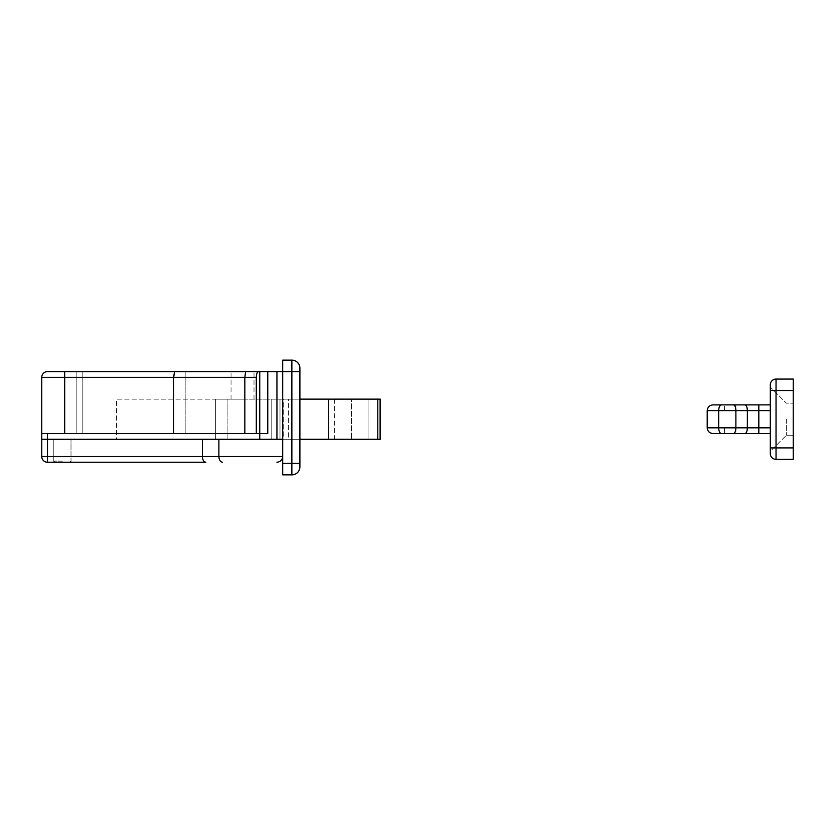 <?xml version="1.0" encoding="UTF-8"?>
<svg xmlns="http://www.w3.org/2000/svg" width="835" height="835" viewBox="0 0 835 835"><rect width="100%" height="100%" fill="white"/><g stroke="black" fill="none" stroke-linecap="round" stroke-linejoin="round"><path stroke-width="0.63" stroke-dasharray="4.17 3.13" d="M377.785 399.14L288.43 399.14L299.901 399.14L299.901 439.304L299.901 399.14L227.12 399.14L299.901 399.14L299.901 439.304L215.649 439.304L380.217 439.304L271.772 439.304L380.217 439.304L380.217 399.14L379.069 399.14L379.069 439.304L379.069 399.14L368.058 399.14L368.058 439.304L368.058 399.14L351.514 399.14L351.514 439.304L351.514 399.14L271.772 399.14L380.217 399.14L377.785 399.14L377.785 439.304M227.12 399.14L215.649 399.14L215.649 439.304L215.649 399.14L227.12 399.14L227.12 439.304L227.12 399.14M283.242 399.14L334.324 399.14L334.324 439.304L328.583 439.304L334.324 439.304L334.324 399.14L283.242 399.14L283.242 439.304L271.772 439.304L328.583 439.304L283.242 439.304L283.242 399.14M242.536 371.606L231.055 371.606L242.536 371.606M242.536 399.14L231.055 399.14L242.536 399.14M62.406 462.246L53.795 462.246L62.406 462.246M62.406 461.097L53.795 461.097L62.406 461.097M62.406 439.304L53.795 439.304L62.406 439.304M222.35 462.246C220.263 461.88 219.104 459.97 218.885 456.505L47.491 456.505L47.491 462.246L205.848 462.246C203.75 461.88 202.592 459.97 202.373 456.505L202.373 439.304L259.748 439.304L47.491 439.304L282.689 439.304L276.949 439.304L282.689 439.304L282.689 371.606L76.173 371.606L267.774 371.606L76.173 371.606L267.774 371.606L267.774 433.563L267.774 371.606L259.748 371.606L259.748 433.563L64.692 433.563L64.692 377.347L173.69 377.347L173.69 433.563M267.774 371.606L267.774 433.563L47.491 433.563L185.172 433.563L185.172 371.606L185.172 433.563L267.774 433.563L259.748 433.563L259.748 371.606L259.748 439.304L276.949 439.304L259.748 439.304M41.75 439.304L47.491 439.304L41.75 439.304L41.75 456.505L47.491 456.505L47.491 433.563L41.75 433.563L41.75 439.304M116.566 439.304L299.901 439.304L288.43 439.304L288.43 399.14L116.566 399.14L116.566 439.304L288.43 439.304L288.43 399.14L116.566 399.14L116.566 439.304M282.689 463.394L282.689 474.864L291.864 474.864L291.864 463.394L299.901 463.394L299.901 371.606L291.864 371.606L291.864 463.394L282.689 463.394L282.689 371.606L291.864 371.606L291.864 360.135L282.689 360.135L282.689 371.606M299.901 399.14L299.901 439.304M174.484 371.606L173.69 377.347L256.303 377.347C256.449 373.882 257.211 371.972 258.599 371.606L47.491 371.606A5.741 5.741 0 0 0 41.75 377.347L41.75 433.563L64.692 433.563M276.949 439.304L276.949 371.606M258.599 371.606L259.748 371.606M245.626 371.606L244.832 377.347L244.832 433.563M256.303 377.347L256.303 433.563M41.75 433.563L47.491 433.563M299.901 466.838A8.026 8.026 0 0 1 291.864 474.864A8.026 8.026 0 0 0 299.901 466.838M291.864 360.135A8.026 8.026 0 0 1 299.901 368.162A8.026 8.026 0 0 0 291.864 360.135M282.689 456.505L282.689 439.304L282.689 456.505L218.885 456.505L218.885 439.304M786.361 419.222L786.361 435.286L786.361 419.222M793.25 419.222L793.25 435.286L793.25 419.222M793.25 390.54L793.25 379.069L776.039 379.069L776.039 390.54L793.25 390.54L793.25 447.904L776.039 447.904L776.039 390.54L770.308 390.54L770.308 387.096L786.361 403.159L793.25 403.159L786.361 403.159L770.308 387.096L770.308 451.349L770.308 390.54L770.308 451.349L786.361 435.286L770.308 451.349M721.43 404.881C719.77 405.246 718.851 407.156 718.674 410.611L718.674 427.823L707.203 427.823L707.203 410.611L770.308 410.611L770.308 404.881L770.308 410.611L724.415 410.611L758.827 410.611L758.827 404.881L735.885 404.881L770.308 404.881L712.933 404.881M735.885 404.881L735.885 410.611C735.729 407.156 734.936 405.246 733.506 404.881L724.415 404.881L735.885 404.881L735.885 427.823C735.729 431.288 734.936 433.198 733.506 433.563L770.308 433.563L770.308 427.823L770.308 433.563L758.827 433.563L758.827 427.823L747.356 427.823C747.21 431.288 746.417 433.198 744.977 433.563M712.933 433.563L733.506 433.563M770.308 410.611L770.308 433.563L770.308 427.823L724.415 427.823L724.415 433.563L724.415 427.823L770.308 427.823L758.827 427.823L758.827 410.611L770.308 410.611L770.308 427.823M770.308 453.645A5.741 5.741 0 0 0 776.039 459.375L793.25 459.375L793.25 447.904M776.039 379.069A5.741 5.741 0 0 0 770.308 384.799M744.977 404.881C746.417 405.246 747.21 407.156 747.356 410.611L747.356 427.823L718.674 427.823C718.851 431.288 719.77 433.198 721.43 433.563M724.415 410.611L724.415 404.881L724.415 410.611M279.996 399.14L279.996 439.304L279.996 399.14M328.583 399.14L328.583 439.304L328.583 399.14M82.195 433.563L82.195 371.606L82.195 433.563M47.491 371.606A5.741 5.741 0 0 0 41.75 377.347L64.692 377.347L64.692 371.606M776.039 459.375L776.039 447.904L770.308 447.904M735.885 427.823L735.885 433.563L735.885 427.823M271.772 399.14L271.772 439.304L271.772 399.14M231.055 399.14L231.055 371.606M69.858 462.246L71.006 461.097L71.006 439.304L71.006 461.097L69.858 462.246M76.173 433.563L76.173 371.606L76.173 433.563M53.795 461.097L53.795 439.304L53.795 461.097L54.943 462.246L53.795 461.097M254.007 399.14L254.007 371.606M53.795 462.246L53.795 439.304L53.795 462.246M71.006 462.246L71.006 439.304L71.006 462.246M793.25 435.286L786.361 435.286L793.25 435.286"/><path stroke-width="1.25" d="M377.785 439.304L380.217 439.304L380.217 399.14L377.785 399.14L377.785 439.304L299.901 439.304M377.785 399.14L299.901 399.14M47.491 433.563L47.491 456.505L202.373 456.505C202.592 459.97 203.75 461.88 205.848 462.246L47.491 462.246A5.741 5.741 0 0 1 41.75 456.505L41.75 439.304L202.373 439.304L41.75 439.304L41.75 377.347A5.741 5.741 0 0 1 47.491 371.606L258.599 371.606C257.211 371.972 256.449 373.882 256.303 377.347L256.303 433.563L267.774 433.563L267.774 371.606L258.599 371.606M276.949 439.304L276.949 371.606L282.689 371.606L282.689 360.135L291.864 360.135L291.864 371.606L299.901 371.606L299.901 368.162L299.901 466.838L299.901 463.394L291.864 463.394L291.864 371.606L282.689 371.606L282.689 463.394L291.864 463.394L291.864 474.864L282.689 474.864L282.689 463.394M218.885 439.304L202.373 439.304L202.373 456.505L218.885 456.505L218.885 439.304L282.689 439.304L282.689 371.606M267.774 371.606L276.949 371.606M256.303 377.347L244.832 377.347L244.832 433.563L256.303 433.563M245.626 371.606L244.832 377.347L64.692 377.347L64.692 433.563L244.832 433.563M64.692 433.563L41.75 433.563M174.484 371.606L173.69 377.347L173.69 433.563M259.748 371.606L259.748 439.304M299.901 466.838A8.026 8.026 0 0 1 291.864 474.864M291.864 360.135A8.026 8.026 0 0 1 299.901 368.162M41.75 456.505A5.741 5.741 0 0 0 47.491 462.246A5.741 5.741 0 0 1 41.75 456.505A5.741 5.741 0 0 0 47.491 462.246L47.491 456.505L41.75 456.505M282.689 456.505C282.324 459.97 280.414 461.88 276.949 462.246C280.414 461.88 282.324 459.97 282.689 456.505L218.885 456.505C219.104 459.97 220.263 461.88 222.35 462.246L222.235 462.246M770.308 404.881L758.827 404.881L770.308 404.881M770.308 410.611L707.203 410.611C707.569 407.156 709.479 405.246 712.933 404.881L758.827 404.881L758.827 427.823L770.308 427.823M735.885 404.881L733.506 404.881C734.936 405.246 735.729 407.156 735.885 410.611L735.885 427.823C735.729 431.288 734.936 433.198 733.506 433.563L712.933 433.563C709.479 433.198 707.569 431.288 707.203 427.823C707.569 431.288 709.479 433.198 712.933 433.563M744.977 404.881C746.417 405.246 747.21 407.156 747.356 410.611L747.356 427.823L758.827 427.823L758.827 433.563L770.308 433.563L733.506 433.563M770.308 390.54L770.308 384.799L770.308 390.54L776.039 390.54L776.039 447.904L793.25 447.904L793.25 459.375L776.039 459.375A5.741 5.741 0 0 1 770.308 453.645L770.308 390.54M770.308 451.349L770.308 453.645A5.741 5.741 0 0 0 776.039 459.375L776.039 447.904L770.308 447.904M793.25 390.54L776.039 390.54L776.039 379.069A5.741 5.741 0 0 0 770.308 384.799A5.741 5.741 0 0 1 776.039 379.069L793.25 379.069L793.25 447.904M712.933 404.881C709.479 405.246 707.569 407.156 707.203 410.611L707.203 427.823L718.674 427.823C718.851 431.288 719.77 433.198 721.43 433.563M721.43 404.881C719.77 405.246 718.851 407.156 718.674 410.611L718.674 427.823L747.356 427.823C747.21 431.288 746.417 433.198 744.977 433.563M64.692 371.606L64.692 377.347L41.75 377.347"/></g></svg>
